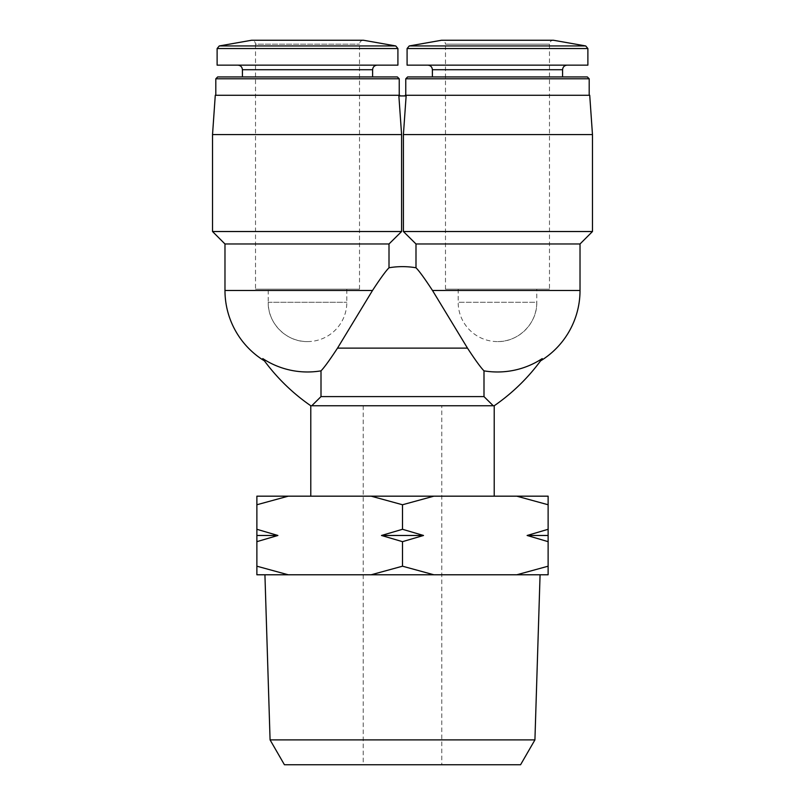 <?xml version="1.0" encoding="UTF-8"?>
<svg xmlns="http://www.w3.org/2000/svg" width="805" height="805" viewBox="0 0 805 805"><rect width="100%" height="100%" fill="white"/><g stroke="black" fill="none" stroke-linecap="round" stroke-linejoin="round"><path stroke-width="0.6" stroke-dasharray="4.03 3.02" d="M288.24 496.172L256.876 504.755L256.876 496.172L548.125 496.172L548.125 566.197L516.76 574.78L433.855 574.78L402.5 566.197L371.145 574.78L288.24 574.78L256.876 566.197L256.876 574.78L288.24 574.78M494.21 496.172L310.79 496.172L494.21 496.172M516.76 496.172L548.125 504.755M371.145 496.172L402.5 504.755L433.855 496.172M321.004 396.603L311.736 405.77L310.79 405.77A196.521 196.521 0 0 1 262.782 358.597A81.496 81.496 0 0 0 321.004 370.853L321.004 396.603L483.996 396.603L493.264 405.77L494.21 405.77A196.521 196.521 0 0 0 542.218 358.597A81.496 81.496 0 0 1 483.996 370.853L483.996 396.603M493.264 405.77L311.736 405.77M403.406 231.528L415.994 243.975L415.994 267.763A81.496 81.496 0 0 0 389.006 267.763L389.006 243.975L401.594 231.528L401.594 134.576L398.867 95.926L406.133 95.926L405.207 95.926L406.133 95.926L403.406 134.576L403.406 231.528L592.47 231.528M321.004 370.853C324.264 367.563 329.768 359.986 337.516 348.132L372.504 290.484L224.977 290.484M389.006 243.975L224.977 243.975M401.594 231.528L212.53 231.528M401.594 134.576L212.53 134.576M399.753 95.272L215.277 95.272M215.81 95.272L399.23 95.272L215.81 95.272M399.23 78.789L215.81 78.789M397.368 76.938L217.662 76.938M242.416 76.938L372.614 76.938L242.416 76.938M237.827 65.145L377.203 65.145L237.827 65.145M397.912 65.145L217.119 65.145M359.513 289.176L359.513 44.184C359.724 41.82 361.032 40.502 363.447 40.25L251.583 40.25C253.978 40.481 255.286 41.79 255.517 44.184L359.513 44.184L255.517 44.184L255.517 289.176L359.513 289.176L255.517 289.176M403.406 134.576L592.47 134.576M415.994 243.975L580.023 243.975M483.996 370.853C480.756 367.563 475.262 359.986 467.484 348.132L432.496 290.484C424.768 278.641 419.264 271.064 415.994 267.763M445.487 289.176L445.487 44.184L549.483 44.184L445.487 44.184C445.256 41.79 443.937 40.481 441.553 40.25L553.417 40.25C551.023 40.481 549.714 41.79 549.483 44.184L549.483 289.176L445.487 289.176L549.483 289.176M407.089 65.145L587.881 65.145M567.173 65.145L427.797 65.145L567.173 65.145M562.584 76.938L432.386 76.938L562.584 76.938M407.632 76.938L587.338 76.938M405.77 78.789L589.19 78.789M589.19 95.272L405.77 95.272L589.19 95.272M405.247 95.272L589.723 95.272M256.876 504.755L256.876 529.288L277.886 535.476L256.876 541.664L256.876 529.288M256.876 541.664L256.876 566.197M516.76 574.78L548.125 574.78L548.125 566.197M402.5 504.755L402.5 529.288L423.511 535.476L402.5 541.664L402.5 566.197M548.125 541.664L527.114 535.476L548.125 529.288M402.5 541.664L381.49 535.476L402.5 529.288M441.804 764.75L363.196 764.75L441.804 764.75L441.804 405.77L363.196 405.77L441.804 405.77M284.427 764.75L520.573 764.75M270.077 739.896L534.923 739.896M540.075 574.78L264.925 574.78L540.075 574.78M371.145 574.78L433.855 574.78M423.511 535.476L381.49 535.476M277.886 535.476L256.876 535.476M548.125 535.476L527.114 535.476M536.784 289.176L458.176 289.176L536.784 289.176L536.784 302.278C537.327 323.278 518.49 342.125 497.48 341.582A39.304 39.304 0 0 0 536.784 302.278L458.176 302.278L536.784 302.278M268.216 302.278L346.824 302.278L268.216 302.278A39.304 39.304 0 0 0 307.52 341.582C286.51 342.125 267.673 323.278 268.216 302.278L268.216 289.176L346.824 289.176L268.216 289.176M372.614 69.723L242.416 69.723M397.912 48.531L217.119 48.531M395.748 45.945L219.282 45.945M432.496 290.484L580.023 290.484M409.252 45.945L585.718 45.945M407.089 48.531L587.881 48.531M432.386 69.723L562.584 69.723M337.516 348.132L467.484 348.132M363.196 405.77L363.196 764.75M458.176 289.176L458.176 302.278A39.304 39.304 0 0 0 497.48 341.582M307.52 341.582A39.304 39.304 0 0 0 346.824 302.278L346.824 289.176"/><path stroke-width="1.21" d="M516.76 496.172L548.125 504.755L548.125 496.172L256.876 496.172L256.876 566.197L288.24 574.78L371.145 574.78L402.5 566.197L433.855 574.78L516.76 574.78L548.125 566.197L548.125 574.78L516.76 574.78M288.24 496.172L256.876 504.755M433.855 496.172L402.5 504.755L371.145 496.172M321.004 370.853A81.496 81.496 0 0 1 262.782 358.597C264.946 361.616 264.946 361.616 262.782 358.597C264.946 361.616 264.946 361.616 262.782 358.597A196.521 196.521 0 0 0 310.79 405.77L311.736 405.77L321.004 396.603L321.004 370.853C324.244 367.563 329.738 359.986 337.516 348.132L372.504 290.484C380.232 278.641 385.736 271.064 389.006 267.763L389.006 243.975L401.594 231.528L401.594 134.576L398.867 95.926L406.133 95.926L403.406 134.576L403.406 231.528L415.994 243.975L415.994 267.763A81.496 81.496 0 0 0 389.006 267.763C385.736 271.064 380.242 278.641 372.504 290.484L224.977 290.484A82.543 82.543 0 0 0 264.402 360.861M415.994 267.763C419.264 271.064 424.758 278.641 432.496 290.484L467.484 348.132C475.232 359.986 480.736 367.563 483.996 370.853A81.496 81.496 0 0 0 542.218 358.597C540.054 361.616 540.054 361.616 542.218 358.597C540.054 361.616 540.054 361.616 542.218 358.597A196.521 196.521 0 0 1 494.21 405.77L494.21 496.172M483.996 370.853L483.996 396.603L493.264 405.77L494.21 405.77M224.977 290.484L224.977 243.975L389.006 243.975M224.977 243.975L212.53 231.528L401.594 231.528M212.53 231.528L212.53 134.576L401.594 134.576M212.53 134.576L215.277 95.272L399.753 95.272L399.793 95.926M215.81 95.272L215.81 78.789L399.23 78.789L399.23 95.272M215.81 78.789L217.662 76.938L397.368 76.938L399.23 78.789M242.416 76.938L242.416 69.723L372.614 69.723C372.886 66.946 374.416 65.416 377.203 65.145M237.827 65.145C240.615 65.416 242.144 66.946 242.416 69.723M217.119 48.531L217.119 65.145L397.912 65.145L397.912 48.531L395.748 45.945L219.282 45.945L217.119 48.531L397.912 48.531M219.282 45.945L251.583 40.25L363.447 40.25L395.748 45.945M405.207 95.926L405.247 95.272L589.723 95.272L592.47 134.576L592.47 231.528L403.406 231.528M592.47 134.576L403.406 134.576M592.47 231.528L580.023 243.975L415.994 243.975M585.718 45.945L409.252 45.945L441.553 40.25L553.417 40.25L585.718 45.945L587.881 48.531L587.881 65.145L407.089 65.145L407.089 48.531L587.881 48.531M562.584 76.938L562.584 69.723C562.856 66.946 564.386 65.416 567.173 65.145M405.77 78.789L589.19 78.789L587.338 76.938L407.632 76.938L405.77 78.789L405.77 95.272M589.19 78.789L589.19 95.272M493.264 405.77L311.736 405.77M483.996 396.603L321.004 396.603M288.24 574.78L256.876 574.78L256.876 566.197M402.5 504.755L402.5 529.288L381.49 535.476L402.5 541.664L402.5 566.197M256.876 541.664L277.886 535.476L256.876 529.288M548.125 504.755L548.125 529.288L527.114 535.476L548.125 541.664L548.125 566.197M402.5 541.664L423.511 535.476L402.5 529.288M548.125 541.664L548.125 529.288M270.077 739.896L534.923 739.896L520.573 764.75L284.427 764.75L270.077 739.896L264.925 574.78M534.923 739.896L540.075 574.78M433.855 574.78L371.145 574.78M527.114 535.476L548.125 535.476M381.49 535.476L423.511 535.476M256.876 535.476L277.886 535.476M580.023 243.975L580.023 290.484L432.496 290.484M562.584 69.723L432.386 69.723C432.134 66.966 430.605 65.436 427.797 65.145M467.484 348.132L337.516 348.132M372.614 76.938L372.614 69.723M409.252 45.945L407.089 48.531M432.386 69.723L432.386 76.938M540.598 360.861A82.543 82.543 0 0 0 580.023 290.484M310.79 405.77L310.79 496.172"/></g></svg>
